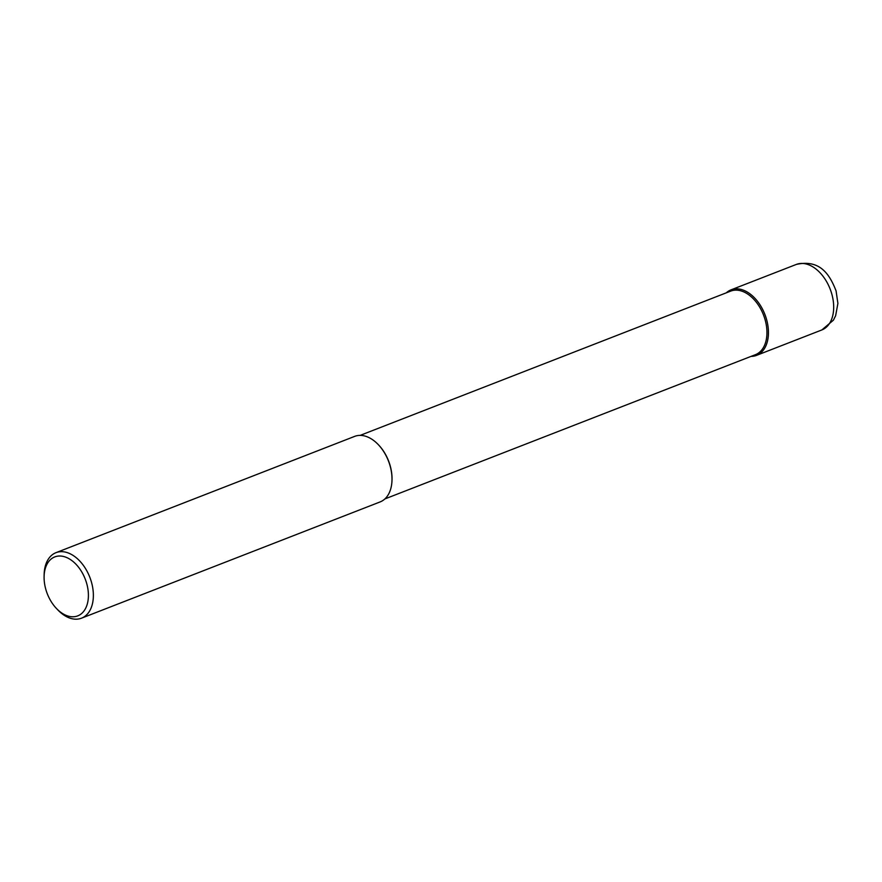 <?xml version="1.0" encoding="UTF-8"?>
<svg xmlns="http://www.w3.org/2000/svg" width="882" height="882" viewBox="0 0 882 882"><rect width="100%" height="100%" fill="white"/><g stroke="black" fill="none" stroke-linecap="round" stroke-linejoin="round"><path stroke-width="1.32" d="M726.327 292.813A35.159 22.601 68.7 0 1 731.068 289.836A35.159 22.601 68.7 0 1 766.348 318.689A35.159 22.601 68.7 0 1 756.569 355.358A35.159 22.601 68.7 0 1 751.067 356.372A35.159 22.601 -111.3 0 0 766.348 318.689A35.159 22.601 -111.3 0 0 726.327 292.813M384.883 498.936L755.444 354.674A34.1 21.918 -111.3 0 0 764.914 319.097A34.1 21.918 -111.3 0 0 730.693 291.115L360.143 435.388M378.334 444.682A34.1 21.918 68.7 0 1 378.554 444.903A34.1 21.918 68.7 0 1 389.987 465.068A34.1 21.918 68.7 0 1 392.016 479.477A34.1 21.918 68.7 0 1 392.005 479.786M81.508 618.183L380.142 501.913A35.159 22.601 -111.3 0 0 391.994 480.095A35.159 22.601 -111.3 0 0 389.91 465.244A35.159 22.601 -111.3 0 0 378.124 444.451A35.159 22.601 -111.3 0 0 354.641 436.392L56.007 552.661A35.159 22.601 68.7 0 1 91.276 581.514A35.159 22.601 68.7 0 1 81.508 618.183A35.159 22.601 68.7 0 1 58.025 610.124L56.591 608.624A31.642 20.341 68.7 0 1 45.974 589.915A31.642 20.341 68.7 0 1 44.1 576.552A31.642 20.341 68.7 0 1 62.005 556.178A31.642 20.341 68.7 0 1 86.524 582.881A31.642 20.341 68.7 0 1 81.629 613.519A31.642 20.341 68.7 0 1 56.591 608.624M44.1 576.552L44.144 574.48A35.159 22.601 68.7 0 1 56.007 552.661M831.594 293.287A35.159 22.601 -111.3 0 0 796.314 264.435C820.569 258.955 829.918 275.239 836.07 290.862L837.9 303.419L835.629 315.734L833.391 320.188L821.826 329.956A35.159 22.601 -111.3 0 0 831.594 293.287M731.068 289.836L796.314 264.435M756.569 355.358L821.826 329.956M392.016 479.477L391.994 480.095"/></g></svg>
